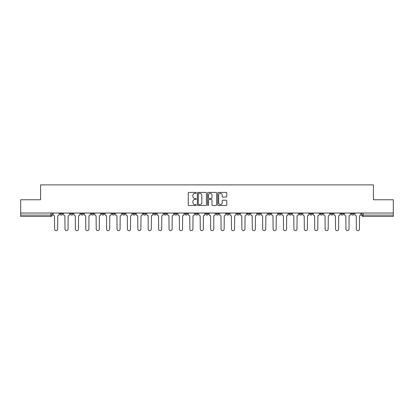 <?xml version="1.0" encoding="UTF-8"?>
<svg xmlns="http://www.w3.org/2000/svg" width="414" height="414" viewBox="0 0 414 414"><rect width="100%" height="100%" fill="white"/><g stroke="black" fill="none" stroke-linecap="round" stroke-linejoin="round"><path stroke-width="0.62" d="M196.329 192.872A0.461 0.461 0 0 0 195.869 192.417L188.913 192.417A0.657 0.657 0 0 0 188.256 193.069L188.256 204.852A0.657 0.657 0 0 0 188.913 205.51L195.869 205.51A0.461 0.461 0 0 0 196.329 205.049A0.461 0.461 0 0 0 195.869 204.594L194.968 204.594A2.096 2.096 0 0 1 192.872 202.498L192.872 201.514A2.096 2.096 0 0 1 194.968 199.419L195.869 199.419A0.461 0.461 0 0 0 196.329 198.963A0.461 0.461 0 0 0 195.869 198.503L194.968 198.503A2.096 2.096 0 0 1 192.872 196.407L192.872 195.429A2.096 2.096 0 0 1 194.968 193.333L195.869 193.333A0.461 0.461 0 0 0 196.329 192.872M340.939 213.034L340.939 213.769L343.604 213.769A1.335 1.335 0 0 1 342.274 215.104A1.335 1.335 0 0 1 340.939 213.769L340.939 213.034M330.532 213.034L330.532 213.769L333.203 213.769A1.335 1.335 0 0 1 331.868 215.104A1.335 1.335 0 0 1 330.532 213.769L330.532 213.034M268.101 213.034L268.101 213.769L270.766 213.769A1.335 1.335 0 0 1 269.431 215.104A1.335 1.335 0 0 1 268.101 213.769L268.101 213.034M257.694 213.034L257.694 213.769L260.359 213.769A1.335 1.335 0 0 1 259.029 215.104A1.335 1.335 0 0 1 257.694 213.769L257.694 213.034M247.287 213.034L247.287 213.769L249.958 213.769A1.335 1.335 0 0 1 248.623 215.104A1.335 1.335 0 0 1 247.287 213.769L247.287 213.034M226.479 213.034L226.479 213.769L229.144 213.769A1.335 1.335 0 0 1 227.809 215.104A1.335 1.335 0 0 1 226.479 213.769L226.479 213.034M205.665 213.769L205.665 213.034L205.665 213.769A1.335 1.335 0 0 0 207 215.104A1.335 1.335 0 0 1 205.665 213.769L208.335 213.769A1.335 1.335 0 0 1 207 215.104A1.335 1.335 0 0 0 208.335 213.769L208.335 213.034L208.335 213.769M195.258 213.769L195.258 213.034L195.258 213.769A1.335 1.335 0 0 0 196.593 215.104A1.335 1.335 0 0 1 195.258 213.769L197.928 213.769A1.335 1.335 0 0 1 196.593 215.104M184.856 213.769L184.856 213.034L184.856 213.769A1.335 1.335 0 0 0 186.191 215.104A1.335 1.335 0 0 1 184.856 213.769L187.521 213.769A1.335 1.335 0 0 1 186.191 215.104A1.335 1.335 0 0 0 187.521 213.769L187.521 213.034L187.521 213.769M174.449 213.034L174.449 213.769L177.12 213.769A1.335 1.335 0 0 1 175.784 215.104A1.335 1.335 0 0 1 174.449 213.769L174.449 213.034M164.042 213.034L164.042 213.769L166.713 213.769A1.335 1.335 0 0 1 165.377 215.104A1.335 1.335 0 0 1 164.042 213.769L164.042 213.034M153.641 213.034L153.641 213.769L156.306 213.769A1.335 1.335 0 0 1 154.971 215.104A1.335 1.335 0 0 1 153.641 213.769L153.641 213.034M143.234 213.769L143.234 213.034L143.234 213.769A1.335 1.335 0 0 0 144.569 215.104A1.335 1.335 0 0 1 143.234 213.769L145.899 213.769A1.335 1.335 0 0 1 144.569 215.104M122.42 213.769L122.42 213.034L122.42 213.769A1.335 1.335 0 0 0 123.755 215.104A1.335 1.335 0 0 1 122.42 213.769L125.09 213.769A1.335 1.335 0 0 1 123.755 215.104A1.335 1.335 0 0 0 125.09 213.769L125.09 213.034L125.09 213.769M112.018 213.769L112.018 213.034L112.018 213.769A1.335 1.335 0 0 0 113.348 215.104A1.335 1.335 0 0 1 112.018 213.769L114.683 213.769A1.335 1.335 0 0 1 113.348 215.104A1.335 1.335 0 0 0 114.683 213.769L114.683 213.034L114.683 213.769M101.611 213.769L101.611 213.034L101.611 213.769A1.335 1.335 0 0 0 102.946 215.104A1.335 1.335 0 0 1 101.611 213.769L104.276 213.769A1.335 1.335 0 0 1 102.946 215.104A1.335 1.335 0 0 0 104.276 213.769L104.276 213.034L104.276 213.769M91.204 213.769L91.204 213.034L91.204 213.769A1.335 1.335 0 0 0 92.539 215.104A1.335 1.335 0 0 1 91.204 213.769L93.874 213.769A1.335 1.335 0 0 1 92.539 215.104M80.797 213.769L80.797 213.034L80.797 213.769A1.335 1.335 0 0 0 82.132 215.104A1.335 1.335 0 0 1 80.797 213.769L83.468 213.769A1.335 1.335 0 0 1 82.132 215.104A1.335 1.335 0 0 0 83.468 213.769L83.468 213.034L83.468 213.769M70.396 213.769L70.396 213.034L70.396 213.769A1.335 1.335 0 0 0 71.725 215.104A1.335 1.335 0 0 1 70.396 213.769L73.061 213.769A1.335 1.335 0 0 1 71.725 215.104A1.335 1.335 0 0 0 73.061 213.769L73.061 213.034L73.061 213.769M226.132 197.033A0.657 0.657 0 0 0 226.789 196.376L226.789 193.069A0.657 0.657 0 0 0 226.132 192.417L218.411 192.417A0.657 0.657 0 0 0 217.754 193.069L217.754 204.852A0.657 0.657 0 0 0 218.411 205.51L226.132 205.51A0.657 0.657 0 0 0 226.789 204.852L226.789 200.862A0.657 0.657 0 0 0 226.132 200.205L222.83 200.205A0.657 0.657 0 0 0 222.173 200.862L222.173 202.839A1.749 1.749 0 0 1 220.424 204.594A1.749 1.749 0 0 1 218.67 202.839L218.67 195.082A1.749 1.749 0 0 1 220.424 193.333A1.749 1.749 0 0 1 222.173 195.082L222.173 196.376A0.657 0.657 0 0 0 222.83 197.033L226.132 197.033M20.7 213.034L20.7 199.765L40.577 199.765L40.577 184.887L373.423 184.887L373.423 199.765L393.3 199.765L393.3 213.034L20.7 213.034L20.7 215.104L52.252 215.104L52.252 213.034L52.252 215.104A1.335 1.335 0 0 1 50.917 216.439L20.7 216.439L20.7 215.104M206.426 193.069A0.657 0.657 0 0 0 205.774 192.417L198.047 192.417A0.657 0.657 0 0 0 197.39 193.069L197.39 204.852A0.657 0.657 0 0 0 198.047 205.51L205.774 205.51A0.657 0.657 0 0 0 206.426 204.852L206.426 193.069M208.226 192.417L215.953 192.417A0.657 0.657 0 0 1 216.61 193.069L216.61 204.852A0.657 0.657 0 0 1 215.953 205.51L212.646 205.51A0.657 0.657 0 0 1 211.994 204.852L211.994 200.076A0.657 0.657 0 0 0 211.337 199.419L209.142 199.419A0.657 0.657 0 0 0 208.49 200.076L208.49 205.049A0.461 0.461 0 0 1 208.03 205.51A0.461 0.461 0 0 1 207.574 205.049L207.574 193.069A0.657 0.657 0 0 1 208.226 192.417M361.748 213.034L361.748 215.104L393.3 215.104L393.3 216.439L363.083 216.439A1.335 1.335 0 0 1 361.748 215.104M393.3 213.034L393.3 215.104M354.011 213.034L354.011 213.769A1.335 1.335 0 0 1 352.676 215.104A1.335 1.335 0 0 1 351.346 213.769L354.011 213.769M351.346 213.034L351.346 213.769M343.604 213.034L343.604 213.769M333.203 213.034L333.203 213.769L333.203 213.034M322.796 213.034L322.796 213.769A1.335 1.335 0 0 1 321.461 215.104A1.335 1.335 0 0 1 320.125 213.769L322.796 213.769M320.125 213.034L320.125 213.769M312.389 213.034L312.389 213.769A1.335 1.335 0 0 1 311.054 215.104A1.335 1.335 0 0 1 309.724 213.769L312.389 213.769M309.724 213.034L309.724 213.769M301.982 213.034L301.982 213.769A1.335 1.335 0 0 1 300.652 215.104A1.335 1.335 0 0 1 299.317 213.769L301.982 213.769M299.317 213.034L299.317 213.769M291.58 213.034L291.58 213.769A1.335 1.335 0 0 1 290.245 215.104A1.335 1.335 0 0 1 288.91 213.769L291.58 213.769M288.91 213.034L288.91 213.769M281.173 213.034L281.173 213.769A1.335 1.335 0 0 1 279.838 215.104A1.335 1.335 0 0 1 278.503 213.769L281.173 213.769M278.503 213.034L278.503 213.769M270.766 213.034L270.766 213.769A1.335 1.335 0 0 1 269.431 215.104M260.359 213.034L260.359 213.769M249.958 213.769L249.958 213.034L249.958 213.769A1.335 1.335 0 0 1 248.623 215.104M239.551 213.034L239.551 213.769A1.335 1.335 0 0 1 238.216 215.104A1.335 1.335 0 0 1 236.88 213.769A1.335 1.335 0 0 0 238.216 215.104A1.335 1.335 0 0 0 239.551 213.769L236.88 213.769L236.88 213.034M229.144 213.769L229.144 213.034L229.144 213.769A1.335 1.335 0 0 1 227.809 215.104M218.742 213.034L218.742 213.769A1.335 1.335 0 0 1 217.407 215.104A1.335 1.335 0 0 1 216.072 213.769A1.335 1.335 0 0 0 217.407 215.104M216.072 213.034L216.072 213.769L218.742 213.769M197.928 213.034L197.928 213.769L197.928 213.034M177.12 213.769L177.12 213.034L177.12 213.769A1.335 1.335 0 0 1 175.784 215.104M166.713 213.769L166.713 213.034L166.713 213.769A1.335 1.335 0 0 1 165.377 215.104M156.306 213.769L156.306 213.034L156.306 213.769A1.335 1.335 0 0 1 154.971 215.104M145.899 213.034L145.899 213.769L145.899 213.034M135.497 213.769L135.497 213.034L135.497 213.769A1.335 1.335 0 0 1 134.162 215.104A1.335 1.335 0 0 1 132.827 213.769L135.497 213.769A1.335 1.335 0 0 1 134.162 215.104M132.827 213.034L132.827 213.769M93.874 213.034L93.874 213.769L93.874 213.034M62.654 213.034L62.654 213.769A1.335 1.335 0 0 1 61.324 215.104A1.335 1.335 0 0 1 59.989 213.769A1.335 1.335 0 0 0 61.324 215.104A1.335 1.335 0 0 0 62.654 213.769L62.654 213.034M59.989 213.034L59.989 213.769L62.654 213.769M50.917 213.034L50.917 216.439A1.335 1.335 0 0 0 52.252 215.104M198.767 193.333A0.461 0.461 0 0 0 198.306 193.788L198.306 204.133A0.461 0.461 0 0 0 198.767 204.594L199.714 204.594A2.096 2.096 0 0 0 201.809 202.498L201.809 195.429A2.096 2.096 0 0 0 199.714 193.333L198.767 193.333M211.994 195.118A1.749 1.749 0 0 0 210.24 193.364A1.749 1.749 0 0 0 208.49 195.118L208.49 197.851A0.657 0.657 0 0 0 209.142 198.503L211.337 198.503A0.657 0.657 0 0 0 211.994 197.851L211.994 195.118M53.152 213.034L53.152 214.436A1.335 1.335 139.8 0 0 54.482 215.772L54.586 229.113A1.532 1.532 139.8 0 0 56.118 230.645A1.532 1.532 139.8 0 0 57.655 229.113L57.753 215.772A1.335 1.335 139.8 0 0 59.088 214.436L59.088 213.034M63.554 213.034L63.554 214.436A1.335 1.335 139.8 0 0 64.889 215.772L64.993 229.113A1.532 1.532 139.8 0 0 66.525 230.645A1.532 1.532 139.8 0 0 68.056 229.113L68.16 215.772A1.335 1.335 139.8 0 0 69.495 214.436L69.495 213.034M73.961 213.034L73.961 214.436A1.335 1.335 139.8 0 0 75.296 215.772L75.395 229.113A1.532 1.532 139.8 0 0 76.932 230.645A1.532 1.532 139.8 0 0 78.463 229.113L78.567 215.772A1.335 1.335 139.8 0 0 79.897 214.436L79.897 213.034M84.368 213.034L84.368 214.436A1.335 1.335 139.8 0 0 85.703 215.772L85.802 229.113A1.532 1.532 139.8 0 0 87.333 230.645A1.532 1.532 139.8 0 0 88.87 229.113L88.969 215.772A1.335 1.335 139.8 0 0 90.304 214.436L90.304 213.034M94.775 213.034L94.775 214.436A1.335 1.335 139.8 0 0 96.105 215.772L96.208 229.113A1.532 1.532 139.8 0 0 97.74 230.645A1.532 1.532 139.8 0 0 99.277 229.113L99.376 215.772A1.335 1.335 139.8 0 0 100.711 214.436L100.711 213.034M105.177 213.034L105.177 214.436A1.335 1.335 139.8 0 0 106.512 215.772L106.615 229.113A1.532 1.532 139.8 0 0 108.147 230.645A1.532 1.532 139.8 0 0 109.679 229.113L109.782 215.772A1.335 1.335 139.8 0 0 111.118 214.436L111.118 213.034M115.584 213.034L115.584 214.436A1.335 1.335 139.8 0 0 116.919 215.772L117.017 229.113A1.532 1.532 139.8 0 0 118.554 230.645A1.532 1.532 139.8 0 0 120.086 229.113L120.184 215.772A1.335 1.335 139.8 0 0 121.519 214.436L121.519 213.034M125.991 213.034L125.991 214.436A1.335 1.335 139.8 0 0 127.326 215.772L127.424 229.113A1.532 1.532 139.8 0 0 128.956 230.645A1.532 1.532 139.8 0 0 130.493 229.113L130.591 215.772A1.335 1.335 139.8 0 0 131.926 214.436L131.926 213.034M136.397 213.034L136.397 214.436A1.335 1.335 139.8 0 0 137.727 215.772L137.831 229.113A1.532 1.532 139.8 0 0 139.363 230.645A1.532 1.532 139.8 0 0 140.9 229.113L140.998 215.772A1.335 1.335 139.8 0 0 142.333 214.436L142.333 213.034M146.799 213.034L146.799 214.436A1.335 1.335 139.8 0 0 148.134 215.772L148.233 229.113A1.532 1.532 139.8 0 0 149.77 230.645A1.532 1.532 139.8 0 0 151.301 229.113L151.405 215.772A1.335 1.335 139.8 0 0 152.74 214.436L152.74 213.034M157.206 213.034L157.206 214.436A1.335 1.335 139.8 0 0 158.541 215.772L158.64 229.113A1.532 1.532 139.8 0 0 160.177 230.645A1.532 1.532 139.8 0 0 161.708 229.113L161.807 215.772A1.335 1.335 139.8 0 0 163.142 214.436L163.142 213.034M167.613 213.034L167.613 214.436A1.335 1.335 139.8 0 0 168.948 215.772L169.047 229.113A1.532 1.532 139.8 0 0 170.578 230.645A1.532 1.532 139.8 0 0 172.115 229.113L172.214 215.772A1.335 1.335 139.8 0 0 173.549 214.436L173.549 213.034M178.02 213.034L178.02 214.436A1.335 1.335 139.8 0 0 179.35 215.772L179.453 229.113A1.532 1.532 139.8 0 0 180.985 230.645A1.532 1.532 139.8 0 0 182.522 229.113L182.621 215.772A1.335 1.335 139.8 0 0 183.956 214.436L183.956 213.034M188.422 213.034L188.422 214.436A1.335 1.335 139.8 0 0 189.757 215.772L189.855 229.113A1.532 1.532 139.8 0 0 191.392 230.645A1.532 1.532 139.8 0 0 192.924 229.113L193.027 215.772A1.335 1.335 139.8 0 0 194.357 214.436L194.357 213.034M198.829 213.034L198.829 214.436A1.335 1.335 139.8 0 0 200.164 215.772L200.262 229.113A1.532 1.532 139.8 0 0 201.799 230.645A1.532 1.532 139.8 0 0 203.331 229.113L203.429 215.772A1.335 1.335 139.8 0 0 204.764 214.436L204.764 213.034M209.236 213.034L209.236 214.436A1.335 1.335 139.8 0 0 210.571 215.772L210.669 229.113A1.532 1.532 139.8 0 0 212.201 230.645A1.532 1.532 139.8 0 0 213.738 229.113L213.836 215.772A1.335 1.335 139.8 0 0 215.171 214.436L215.171 213.034M219.643 213.034L219.643 214.436A1.335 1.335 139.8 0 0 220.972 215.772L221.076 229.113A1.532 1.532 139.8 0 0 222.608 230.645A1.532 1.532 139.8 0 0 224.145 229.113L224.243 215.772A1.335 1.335 139.8 0 0 225.578 214.436L225.578 213.034M230.044 213.034L230.044 214.436A1.335 1.335 139.8 0 0 231.379 215.772L231.478 229.113A1.532 1.532 139.8 0 0 233.015 230.645A1.532 1.532 139.8 0 0 234.547 229.113L234.65 215.772A1.335 1.335 139.8 0 0 235.98 214.436L235.98 213.034M240.451 213.034L240.451 214.436A1.335 1.335 139.8 0 0 241.786 215.772L241.885 229.113A1.532 1.532 139.8 0 0 243.422 230.645A1.532 1.532 139.8 0 0 244.953 229.113L245.052 215.772A1.335 1.335 139.8 0 0 246.387 214.436L246.387 213.034M250.858 213.034L250.858 214.436A1.335 1.335 139.8 0 0 252.193 215.772L252.292 229.113A1.532 1.532 139.8 0 0 253.823 230.645A1.532 1.532 139.8 0 0 255.36 229.113L255.459 215.772A1.335 1.335 139.8 0 0 256.794 214.436L256.794 213.034M261.26 213.034L261.26 214.436A1.335 1.335 139.8 0 0 262.595 215.772L262.699 229.113A1.532 1.532 139.8 0 0 264.23 230.645A1.532 1.532 139.8 0 0 265.767 229.113L265.866 215.772A1.335 1.335 139.8 0 0 267.201 214.436L267.201 213.034M271.667 213.034L271.667 214.436A1.335 1.335 139.8 0 0 273.002 215.772L273.1 229.113A1.532 1.532 139.8 0 0 274.637 230.645A1.532 1.532 139.8 0 0 276.169 229.113L276.273 215.772A1.335 1.335 139.8 0 0 277.603 214.436L277.603 213.034M282.074 213.034L282.074 214.436A1.335 1.335 139.8 0 0 283.409 215.772L283.507 229.113A1.532 1.532 139.8 0 0 285.044 230.645A1.532 1.532 139.8 0 0 286.576 229.113L286.674 215.772A1.335 1.335 139.8 0 0 288.009 214.436L288.009 213.034M292.481 213.034L292.481 214.436A1.335 1.335 139.8 0 0 293.816 215.772L293.914 229.113A1.532 1.532 139.8 0 0 295.446 230.645A1.532 1.532 139.8 0 0 296.983 229.113L297.081 215.772A1.335 1.335 139.8 0 0 298.416 214.436L298.416 213.034M302.882 213.034L302.882 214.436A1.335 1.335 139.8 0 0 304.218 215.772L304.321 229.113A1.532 1.532 139.8 0 0 305.853 230.645A1.532 1.532 139.8 0 0 307.385 229.113L307.488 215.772A1.335 1.335 139.8 0 0 308.823 214.436L308.823 213.034M313.289 213.034L313.289 214.436A1.335 1.335 139.8 0 0 314.624 215.772L314.723 229.113A1.532 1.532 139.8 0 0 316.26 230.645A1.532 1.532 139.8 0 0 317.792 229.113L317.895 215.772A1.335 1.335 139.8 0 0 319.225 214.436L319.225 213.034M323.696 213.034L323.696 214.436A1.335 1.335 139.8 0 0 325.031 215.772L325.13 229.113A1.532 1.532 139.8 0 0 326.667 230.645A1.532 1.532 139.8 0 0 328.199 229.113L328.297 215.772A1.335 1.335 139.8 0 0 329.632 214.436L329.632 213.034M334.103 213.034L334.103 214.436A1.335 1.335 139.8 0 0 335.433 215.772L335.537 229.113A1.532 1.532 139.8 0 0 337.068 230.645A1.532 1.532 139.8 0 0 338.605 229.113L338.704 215.772A1.335 1.335 139.8 0 0 340.039 214.436L340.039 213.034M344.505 213.034L344.505 214.436A1.335 1.335 139.8 0 0 345.84 215.772L345.944 229.113A1.532 1.532 139.8 0 0 347.475 230.645A1.532 1.532 139.8 0 0 349.007 229.113L349.111 215.772A1.335 1.335 139.8 0 0 350.446 214.436L350.446 213.034M354.912 213.034L354.912 214.436A1.335 1.335 139.8 0 0 356.247 215.772L356.345 229.113A1.532 1.532 139.8 0 0 357.882 230.645A1.532 1.532 139.8 0 0 359.414 229.113L359.518 215.772A1.335 1.335 139.8 0 0 360.848 214.436L360.848 213.034M363.083 213.034L363.083 216.439"/></g></svg>
